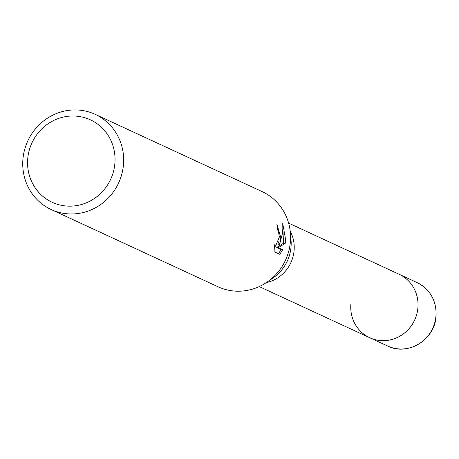 <?xml version="1.0" encoding="UTF-8"?>
<svg xmlns="http://www.w3.org/2000/svg" width="459" height="459" viewBox="0 0 459 459"><rect width="100%" height="100%" fill="white"/><g stroke="black" fill="none" stroke-linecap="round" stroke-linejoin="round"><path stroke-width="0.69" d="M290.203 231.141A34.959 33.358 114.8 0 1 294.081 250.689A34.959 33.358 114.8 0 1 266.386 282.601M417.105 282.589C430.387 289.572 436.704 300.857 436.05 316.446C434.822 339.792 407.661 356.327 387.735 346.046A34.959 33.358 114.8 0 0 435.918 316.331A34.959 33.358 114.8 0 0 417.105 282.589L399.078 274.247A34.959 33.358 114.8 0 1 417.891 307.989A34.959 33.358 114.8 0 1 369.707 337.704A34.959 33.358 114.8 0 1 350.894 303.961M95.225 114.36L262.118 191.598A52.441 50.042 114.8 0 1 290.34 232.483A52.441 50.042 114.8 0 1 290.34 242.209A52.441 50.042 114.8 0 1 267.499 281.837A52.441 50.042 114.8 0 1 218.065 286.777L51.173 209.539A52.441 50.042 114.8 0 1 22.95 158.929A52.441 50.042 114.8 0 1 95.225 114.36A52.441 50.042 114.8 0 1 123.448 164.97A52.441 50.042 114.8 0 1 51.173 209.539M279.68 254.275L274.063 251.675L274.471 244.802L275.509 246.202L279.342 237.119L278.361 230.934L277.311 229.575A52.441 50.042 -65.2 0 0 276.852 224.061L280.851 237.819L279.623 244.308L282.348 233.929L282.847 228.691L282.744 223.527L285.693 240.063L285.182 243.356L278.412 247.579L282.962 249.685L281.252 249.581L276.702 247.476L283.507 243.253L282.864 228.238M282.956 249.685L279.68 254.269M114.853 163.691A45.447 43.37 114.8 0 1 67.203 206.085A45.447 43.37 114.8 0 1 27.752 158.458A45.447 43.37 114.8 0 1 75.396 116.064A45.447 43.37 114.8 0 1 114.853 163.691M278.602 241.841L277.93 244.205L279.623 244.308M279.02 233.097L277.116 226.396M278.401 253.684L281.252 249.581M276.702 247.476L278.412 247.579M283.507 243.253L285.188 243.356M288.625 223.131L399.078 274.247A34.959 33.358 114.8 0 1 417.891 307.989A34.959 33.358 114.8 0 1 369.707 337.704L259.255 286.582M290.34 232.483L291.006 239.753A40.249 38.407 114.8 0 1 291.006 247.223A40.249 38.407 114.8 0 1 273.472 277.638L267.499 281.837M275.509 246.208L274.344 246.139M387.735 346.046L369.707 337.704"/></g></svg>
